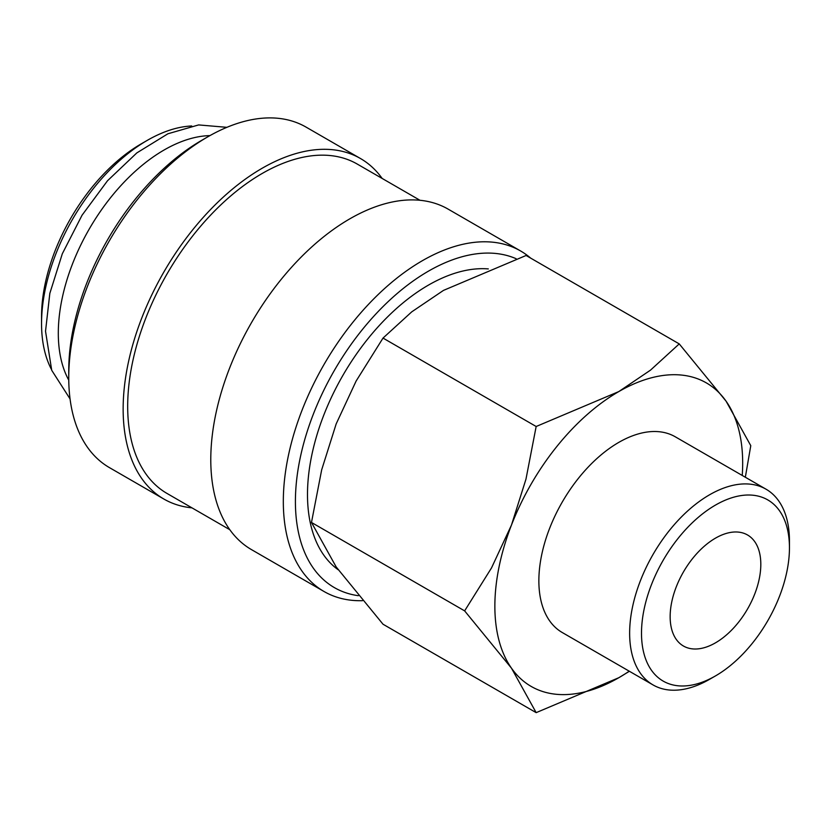 <?xml version="1.0" encoding="UTF-8"?>
<svg xmlns="http://www.w3.org/2000/svg" width="831" height="831" viewBox="0 0 831 831"><rect width="100%" height="100%" fill="white"/><g stroke="black" fill="none" stroke-linecap="round" stroke-linejoin="round"><path stroke-width="1.25" d="M488.316 268.912A170.957 98.702 120 0 0 307.491 494.528A170.957 98.702 120 0 0 338.155 569.734M530.697 258.14A196.594 113.504 120 0 0 520.632 250.993A196.594 113.504 120 0 0 369.13 303.658A196.594 113.504 120 0 0 283.319 501.509A196.594 113.504 120 0 0 324.038 591.506A196.594 113.504 120 0 0 362.482 600.688M516.155 258.721A188.055 108.57 120 0 0 373.566 316.497A188.055 108.57 120 0 0 295.41 501.509A188.055 108.57 120 0 0 358.317 595.692M520.632 250.993L448.106 209.111A196.594 113.504 120 0 0 296.605 261.786A196.594 113.504 120 0 0 210.783 459.636A196.594 113.504 120 0 0 251.502 549.634L324.038 591.506M419.998 200.292L357.257 164.071A190.185 109.806 120 0 0 210.7 215.021A190.185 109.806 120 0 0 127.683 406.421A190.185 109.806 120 0 0 167.073 493.479L229.813 529.711M382.156 178.447A196.594 113.504 120 0 0 360.457 158.513L306.068 127.112A196.594 113.504 120 0 0 207.76 136.845L201.715 140.335A188.055 108.57 120 0 0 68.744 370.647L68.744 377.627A196.594 113.504 120 0 0 109.463 467.635L163.863 499.036A196.594 113.504 120 0 0 191.971 507.855M360.457 158.513A196.594 113.504 120 0 0 208.965 211.188A196.594 113.504 120 0 0 123.144 409.039A196.594 113.504 120 0 0 163.863 499.036M209.942 135.609A149.59 86.362 120 0 0 58.305 333.21A149.59 86.362 120 0 0 68.765 380.141M191.712 125.98A149.59 86.362 120 0 0 147.326 140.335L141.28 143.825A141.041 81.428 120 0 0 41.55 316.559L41.55 323.539A149.59 86.362 120 0 0 51.314 369.161M745.334 477.243L750.777 445.665L726.076 401.176L679.239 343.899L650.517 370.127L618.773 391.588L536.161 426.5L525.981 479.103L511.46 525.078L491.516 567.916L464.633 610.878L511.46 668.155L536.161 712.645L618.773 677.732A175.227 101.174 120 0 0 629.233 671.188M742.239 475.457A175.227 101.174 120 0 0 742.675 463.127A175.227 101.174 120 0 0 726.076 401.176A175.227 101.174 120 0 0 618.773 391.588A175.227 101.174 120 0 0 511.46 525.078A175.227 101.174 120 0 0 494.861 606.194A175.227 101.174 120 0 0 511.46 668.155A175.227 101.174 120 0 0 618.773 677.732L629.399 671.282M536.161 712.645L383.018 624.226L336.181 566.95L311.48 522.46L321.67 469.858L336.181 423.883L356.125 381.034L383.018 338.082L411.74 311.854L443.484 290.393L526.096 255.481L679.239 343.899M766.047 489.199A113.006 65.244 120 0 0 678.969 519.479A113.006 65.244 120 0 0 629.638 633.201A113.006 65.244 120 0 0 653.041 684.931L562.265 632.526A113.006 65.244 -60 0 1 538.862 580.796A113.006 65.244 -60 0 1 588.192 467.074A113.006 65.244 -60 0 1 675.271 436.794L766.047 489.199A113.006 65.244 120 0 1 789.45 540.939L789.45 547.785A104.613 60.403 120 0 0 715.481 505.082A104.613 60.403 120 0 0 641.501 633.201A104.613 60.403 120 0 0 715.481 675.915A104.613 60.403 120 0 0 789.45 547.785M760.812 564.322A64.112 37.011 -60 0 1 732.828 628.838A64.112 37.011 -60 0 1 683.425 646.009A64.112 37.011 -60 0 1 670.15 616.664A64.112 37.011 -60 0 1 698.133 552.148A64.112 37.011 -60 0 1 747.526 534.977A64.112 37.011 -60 0 1 760.812 564.322M147.326 140.335A149.59 86.362 120 0 0 41.55 323.539M653.041 684.931A113.006 65.244 120 0 0 709.539 679.332L715.481 675.915M383.018 338.082L536.161 426.5M311.48 522.46L464.633 610.878M207.76 136.845A196.594 113.504 120 0 0 68.744 377.627M226.894 127.33L198.63 124.92L167.904 133.781L136.835 152.904L107.521 180.743L82.051 215.219L62.325 253.735L49.829 293.385L45.528 331.257L51.719 370.294L70.074 398.953"/></g></svg>
